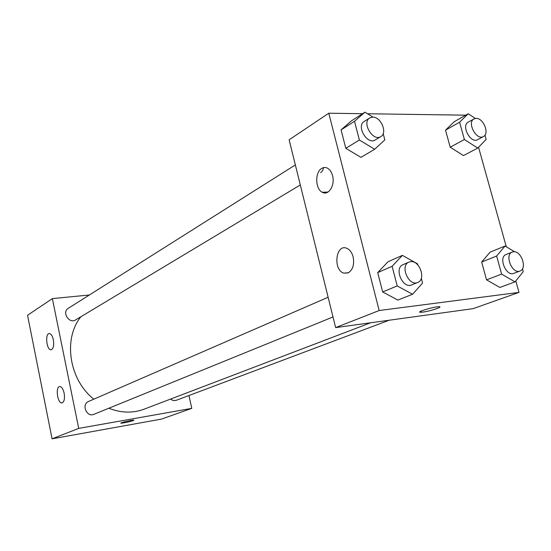<?xml version="1.0" encoding="UTF-8"?>
<svg xmlns="http://www.w3.org/2000/svg" width="551" height="551" viewBox="0 0 551 551"><rect width="100%" height="100%" fill="white"/><g stroke="black" fill="none" stroke-linecap="round" stroke-linejoin="round"><path stroke-width="0.83" d="M188.938 395.528L191.776 408.36L161.539 419.077L52.076 438.837L27.55 315.255L52.373 298.608L89.358 294.992M120.821 423.12L120.924 423.175C124.147 422.968 128.231 422.121 133.184 420.64C128.231 422.128 124.147 422.975 120.931 423.182C119.085 422.941 132.612 419.772 133.824 420.165L133.184 420.64L133.934 420.227M191.776 408.36L78.717 428.389L52.076 438.837M64.143 393.173C64.963 398.848 64.198 402.099 61.864 402.919C57.338 403.47 55.238 386.258 59.866 386.561C61.74 386.836 63.172 389.04 64.143 393.173M53.364 339.767C54.184 345.718 53.357 349.052 50.892 349.782C46.401 349.94 44.893 332.873 49.466 333.555C51.188 333.913 52.49 335.986 53.364 339.767M78.717 428.389L52.373 298.608M328.12 297.258L88.559 401.465C81.142 404.31 86.652 417.644 93.884 414.324L333.004 316.963M295.35 164.914L68.29 308.298C61.595 312.121 69.171 324.188 75.59 319.924L300.309 184.95M170.459 399.117L173.186 400.556L176.051 400.377L389.199 320.221M80.901 316.735C62.938 338.796 68.971 379.57 93.815 399.186M108.816 408.243C121.055 413.036 132.825 413.346 144.128 409.166L370.554 322.796M320.654 172.732L322.631 170.665L323.554 167.635M289.13 139.809L335.642 327.604L379.171 310.53L328.789 113.21L289.13 139.809M515.812 280.92L519.008 292.388L473.109 308.656L335.642 327.604M348.129 272.903L343.92 273.151C332.735 270.204 335.711 243.439 346.779 248.287C349.789 249.617 351.903 252.468 353.115 256.849C354.507 264.583 352.847 269.935 348.129 272.903M321.798 168.358C323.788 167.201 325.793 167.201 327.811 168.365C330.042 169.784 331.626 172.222 332.556 175.679C335.29 185.288 328.486 196.053 322.28 192.271C315.172 189.076 314.8 172.057 321.798 168.358M463.481 155.582L450.201 147.207L463.481 155.582L477.765 148.074L464.383 139.513L459.596 122.205L468.212 113.761L475.348 118.431M445.525 130.146L450.201 147.207L445.525 130.146L454.148 121.75L445.525 130.146L459.596 122.205M499.853 287.45L486.547 279.846L499.853 287.45L515.04 281.878L501.63 274.116L496.63 256.029L505.053 246.035L514.772 251.821M481.664 262.028L486.547 279.846L481.664 262.028L490.108 252.131L481.664 262.028L496.63 256.029M397.877 300.075L382.67 291.94L397.877 300.075L412.561 294.255L397.209 285.935L392.119 266.298L402.395 255.361L417.493 263.805L417.789 264.921M377.71 272.621L382.67 291.94L377.71 272.621L387.966 261.801L377.71 272.621L392.119 266.298M328.789 113.21L362.572 113.699M367.545 113.768L465.719 115.173M519.008 292.388L379.171 310.53M478.557 147.255L506.293 246.772M351.483 120.821L341.069 129.878L345.801 148.315L360.939 157.352L345.801 148.315L341.069 129.878L351.483 120.821L364.962 112.163L372.986 117.149M419.772 312.045L422.844 312.093L420.613 312.279C414.958 312.334 434.126 306.521 439.002 306.728C443.817 306.666 430.083 311.212 422.844 312.1C428.754 311.363 440.469 307.844 439.884 306.955M484.963 135.133L486.161 139.41L477.765 148.074M473.991 118.906L468.219 122.129C460.898 125.642 470.692 143.949 477.593 139.672L483.42 136.558C489.736 133.741 483.441 117.99 476.16 118.375L473.991 118.906C466.663 122.418 476.512 140.836 483.42 136.558M464.383 139.513L450.201 147.207M468.212 113.761L454.148 121.75M522.451 268.84L523.243 271.664L515.04 281.878M512.251 252.062L506.121 254.514C498.07 257.152 506.066 276.822 513.801 273.365L519.986 271.037C527.507 268.75 521.308 250.512 513.47 251.773L512.251 252.062C504.199 254.707 512.251 274.501 519.986 271.037M501.63 274.116L486.547 279.846M505.053 246.035L490.108 252.131M383.193 133.631L384.839 139.885L374.659 149.259L359.376 140.002L354.52 121.282L364.962 112.163M369.728 117.948L364.19 121.447C355.918 126.027 367.414 145.299 375.217 139.961L380.817 136.593C387.78 133.025 380.989 116.743 372.717 117.143L369.728 117.948C361.435 122.536 373.006 141.951 380.817 136.593M374.659 149.259L360.939 157.352M359.376 140.002L345.801 148.315M354.52 121.282L341.069 129.878M421.308 278.289L422.569 283.062L412.561 294.255M408.945 262.097L403.015 264.68C393.703 268.103 402.747 289.172 411.707 284.915L417.706 282.47C426.302 279.557 419.717 260.23 410.653 261.656L408.945 262.097C399.613 265.527 408.725 286.74 417.706 282.47M397.209 285.935L382.67 291.94M402.395 255.361L387.966 261.801M61.864 402.919L62.215 402.864M50.892 349.782L51.401 349.713M343.92 273.151L348.563 272.69M322.28 192.271L328.024 192.03"/></g></svg>
